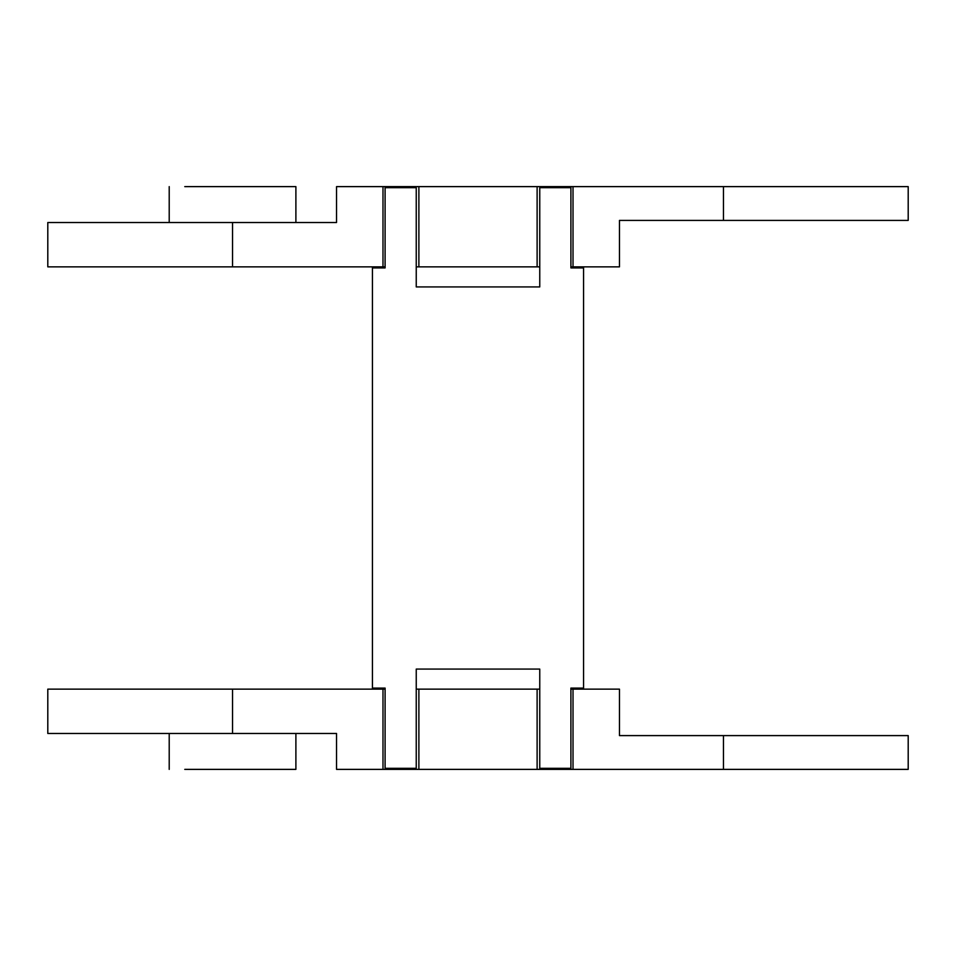 <?xml version="1.0" encoding="UTF-8"?>
<svg xmlns="http://www.w3.org/2000/svg" width="956" height="956" viewBox="0 0 956 956"><rect width="100%" height="100%" fill="white"/><g stroke="black" fill="none" stroke-linecap="round" stroke-linejoin="round"><path stroke-width="1.43" d="M539.758 267.919L539.758 286.92L416.242 286.92L416.242 187.687L385.101 187.687L385.101 267.919L372.434 267.919L372.434 688.081L385.101 688.081L385.101 768.313L416.242 768.313L416.242 669.081L539.758 669.081L539.758 768.313L570.899 768.313L570.899 688.081L583.566 688.081L583.566 267.919L570.899 267.919L570.899 187.687L539.758 187.687L539.758 267.919M295.894 222.521L295.894 186.623L184.771 186.623M573.014 186.623L573.014 266.855L619.464 266.855L619.464 220.406L723.453 220.406L723.453 186.623L908.2 186.623L336.536 186.623L336.536 222.521L47.8 222.521L232.547 222.521L232.547 266.855L47.8 266.855L382.986 266.855L382.986 186.623M723.453 220.406L908.2 220.406L723.453 220.406M537.117 186.623L537.117 266.855L416.242 266.855M573.014 266.855L570.899 266.855M539.758 266.855L537.117 266.855M418.883 186.623L418.883 266.855M385.101 266.855L382.986 266.855M295.894 733.479L295.894 769.377L184.771 769.377M382.986 769.377L336.536 769.377L336.536 733.479L47.8 733.479L232.547 733.479L232.547 689.145L47.8 689.145L382.986 689.145L382.986 769.377L418.883 769.377L418.883 689.145L416.242 689.145M573.014 769.377L573.014 689.145L619.464 689.145L619.464 735.594L908.2 735.594L723.453 735.594L723.453 769.377L908.2 769.377L418.883 769.377M537.117 769.377L537.117 689.145L418.883 689.145M573.014 689.145L570.899 689.145M539.758 689.145L537.117 689.145M385.101 689.145L382.986 689.145M583.566 689.145L583.566 688.081M583.566 267.919L583.566 266.855M372.434 689.145L372.434 688.081M372.434 267.919L372.434 266.855M169.212 222.521L169.212 186.623M47.8 222.521L47.8 266.855M908.2 220.406L908.2 186.623M169.212 769.377L169.212 733.479M47.8 689.145L47.8 733.479M908.2 769.377L908.2 735.594"/></g></svg>
